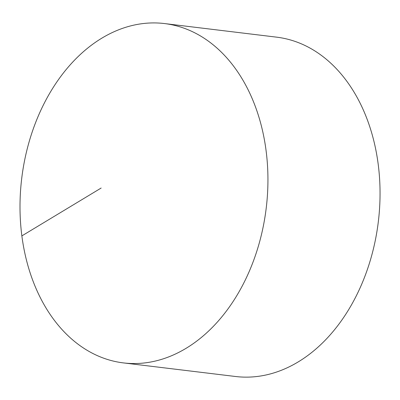 <?xml version="1.0" encoding="UTF-8"?>
<svg xmlns="http://www.w3.org/2000/svg" width="400" height="400" viewBox="0 0 400 400"><rect width="100%" height="100%" fill="white"/><g stroke="black" fill="none" stroke-linecap="round" stroke-linejoin="round"><path stroke-width="0.6" d="M122.555 28.35A170.91 123.15 -83.1 0 0 20 207.355A170.91 123.15 -83.1 0 0 123.395 362.9A170.91 123.15 -83.1 0 0 165.385 358.115A170.91 123.15 -83.1 0 0 267.94 179.11A170.91 123.15 -83.1 0 0 164.545 23.565A170.91 123.15 -83.1 0 0 122.555 28.35M123.395 362.9L235.51 376.495A170.91 123.15 -83.1 0 0 378.335 221.65A170.91 123.15 -83.1 0 0 276.655 37.16L164.545 23.565M101.15 188.04L21.865 235.895"/></g></svg>
